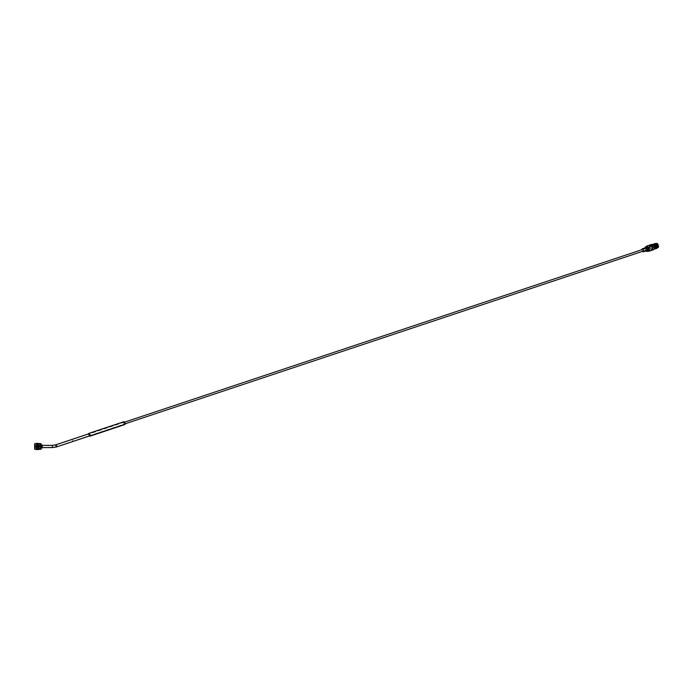 <?xml version="1.0" encoding="UTF-8"?>
<svg xmlns="http://www.w3.org/2000/svg" width="693" height="693" viewBox="0 0 693 693"><rect width="100%" height="100%" fill="white"/><g stroke="black" fill="none" stroke-linecap="round" stroke-linejoin="round"><path stroke-width="0.52" stroke-dasharray="3.46 2.6" d="M653.031 246.327L653.75 247.609L653.031 246.327M36.123 446.976L36.123 445.59L36.123 446.976M655.309 246.067L654.296 246.266L655.301 245.972M655.483 246.171L654.547 246.578L655.491 246.258M653.464 246.509L653.568 247.054L653.464 246.509M653.447 246.18L653.69 247.427L653.447 246.18M655.448 246.708L655.206 245.461L655.448 246.708M655.353 244.594A1.793 0.728 71.6 0 1 656.254 246.405A1.793 0.728 71.6 0 1 655.985 247.817A1.793 0.728 71.6 0 1 655.491 247.644A1.793 0.728 71.6 0 1 654.59 245.833A1.793 0.728 71.6 0 1 654.859 244.421A1.793 0.728 71.6 0 1 655.353 244.594M658.194 246.266A1.793 0.728 71.6 0 1 657.874 247.184A1.793 0.728 71.6 0 1 657.501 247.115A1.793 0.728 71.6 0 1 657.371 247.02A1.793 0.728 71.6 0 1 656.41 244.716A1.793 0.728 71.6 0 1 656.488 244.075A1.793 0.728 71.6 0 1 656.739 243.797A1.793 0.728 71.6 0 1 657.233 243.962A1.793 0.728 71.6 0 1 658.194 246.266M658.35 246.284A1.906 0.78 -108.4 0 0 657.562 244.092A1.906 0.78 -108.4 0 0 656.531 243.953A1.906 0.78 -108.4 0 0 656.453 244.629A1.906 0.78 -108.4 0 0 657.614 247.184A1.906 0.78 -108.4 0 0 658.35 246.284M656.713 243.382A2.192 0.892 -108.4 0 0 656.384 245.105A2.192 0.892 -108.4 0 0 657.484 247.323A2.192 0.892 -108.4 0 0 658.099 247.54M653.265 244.534L654.4 248.51L653.248 245.435L653.577 244.36L654.798 244.863M654.348 248.475L653.326 246.084L653.421 244.265M654.66 248.683A2.625 1.074 -108.4 0 1 654.634 248.657A2.625 1.074 71.6 0 1 653.326 246.084M656.02 243.719A2.192 0.892 -108.4 0 0 655.734 243.702A2.192 0.892 -108.4 0 0 655.335 244.828A2.192 0.892 -108.4 0 0 656.514 247.652A2.192 0.892 -108.4 0 0 657.12 247.86A2.192 0.892 -108.4 0 0 657.371 247.644M655.517 248.804L654.131 247.037L654.131 243.815M656.011 248.648L654.616 246.881L654.616 243.65M656.496 248.484L655.041 246.673L654.712 244.984L655.041 243.875L656.236 244.343M656.002 248.198L655.136 243.494M654.712 244.95L654.816 243.962A2.625 1.074 71.6 0 0 654.738 244.768A2.625 1.074 71.6 0 0 656.072 248.077L656.747 248.432M657.146 248.059L656.115 247.6L655.197 244.655L656.072 248.077M655.786 247.739L655.561 248.449L654.842 248.293L654.071 246.994L654.079 244.187M654.556 244.109L655.257 244.672M656.271 247.592L656.046 248.285L655.11 247.877L654.218 245.14L654.556 244.031L655.751 244.508M656.756 247.436L656.54 248.12L655.595 247.713M657.241 247.271L657.025 247.955L656.08 247.557L655.197 244.785M654.85 243.546L654.374 244.889L654.764 246.829L656.262 248.596M654.365 243.711L653.889 245.053L654.279 246.994L655.777 248.761M653.612 244.135L653.794 247.15L655.448 248.865M653.464 244.464A2.192 0.892 -108.4 0 0 653.152 244.811A2.192 0.892 -108.4 0 0 654.235 248.406A2.192 0.892 -108.4 0 0 654.391 248.527A2.192 0.892 -108.4 0 0 654.85 248.622M653.386 244.898A2.192 0.892 -108.4 0 0 652.78 244.69A2.192 0.892 -108.4 0 0 652.46 246.413A2.192 0.892 -108.4 0 0 653.56 248.64A2.192 0.892 -108.4 0 0 654.166 248.848A2.192 0.892 -108.4 0 0 654.487 247.124A2.192 0.892 -108.4 0 0 653.386 244.898M652.815 244.612A2.252 0.918 -108.4 0 0 652.754 244.629A2.252 0.918 -108.4 0 0 652.425 246.405A2.252 0.918 -108.4 0 0 653.56 248.692A2.252 0.918 -108.4 0 0 654.183 248.908A2.252 0.918 -108.4 0 0 654.235 248.882M652.901 244.69A2.252 0.918 -108.4 0 0 652.607 244.681A2.252 0.918 -108.4 0 0 652.269 246.457A2.252 0.918 -108.4 0 0 653.404 248.744A2.252 0.918 -108.4 0 0 654.027 248.96A2.252 0.918 -108.4 0 0 654.227 248.822M642.619 251.316A1.594 0.65 71.6 0 1 642.065 249.645M646.448 250.788A1.594 0.65 71.6 0 1 646.006 250.632A1.594 0.65 71.6 0 1 645.2 249.021A1.594 0.65 71.6 0 1 645.443 247.773M645.963 250.944A2.018 0.823 71.6 0 1 644.958 247.929M650.406 244.828A2.815 1.152 -108.4 0 0 649.965 246.067A2.815 1.152 -108.4 0 0 651.091 249.437A2.815 1.152 -108.4 0 0 651.481 249.87A2.815 1.152 -108.4 0 0 652.182 250.156M647.089 251.412L645.746 250.398A2.391 0.979 71.6 0 1 645.114 247.514M651.533 245.591A2.659 1.091 -108.4 0 0 651.195 245.227A2.659 1.091 -108.4 0 0 649.965 246.162A2.659 1.091 -108.4 0 0 651.03 249.359A2.659 1.091 -108.4 0 0 651.403 249.766A2.659 1.091 -108.4 0 0 652.624 248.874M646.508 246.578A2.391 0.979 -108.4 0 0 646.812 250.043L648.016 251.1M645.746 250.398L646.812 250.043M650.216 244.906A2.815 1.152 -108.4 0 0 649.947 247.219A2.815 1.152 -108.4 0 0 651.333 249.922A2.815 1.152 -108.4 0 0 651.983 250.208M647.253 247.089A2.027 0.823 71.6 0 1 648.276 249.142A2.027 0.823 71.6 0 1 647.972 250.736A2.027 0.823 71.6 0 1 647.409 250.545A2.027 0.823 71.6 0 1 646.396 248.492A2.027 0.823 71.6 0 1 646.69 246.89A2.027 0.823 71.6 0 1 647.253 247.089M650.017 244.958A2.815 1.152 -108.4 0 0 649.575 246.197A2.815 1.152 -108.4 0 0 650.701 249.567A2.815 1.152 -108.4 0 0 651.091 250A2.815 1.152 -108.4 0 0 651.792 250.286M646.69 246.89L646.967 246.803A2.027 0.823 -108.4 0 0 646.734 248.44A2.027 0.823 -108.4 0 0 647.738 250.433A2.027 0.823 -108.4 0 0 648.301 250.632A2.027 0.823 -108.4 0 0 648.483 250.485M648.137 251.065L647.141 250.19C646.171 248.051 646.11 246.708 646.95 246.154M651.143 245.72A2.659 1.091 -108.4 0 0 650.805 245.357A2.659 1.091 -108.4 0 0 649.575 246.292A2.659 1.091 -108.4 0 0 650.64 249.489A2.659 1.091 -108.4 0 0 651.013 249.896A2.659 1.091 -108.4 0 0 652.234 249.004M649.939 244.984A2.815 1.152 -108.4 0 0 649.523 247.202A2.815 1.152 -108.4 0 0 650.944 250.052A2.815 1.152 -108.4 0 0 651.723 250.32M646.474 246.526A2.815 1.152 71.6 0 0 647.115 250.017L649.064 249.367L650.588 250.693A2.815 1.152 71.6 0 1 649.843 250.416A2.815 1.152 71.6 0 1 649.064 249.367M42.178 444.975L42.178 447.955M40.956 447.955L40.956 444.958L40.956 447.955M35.066 446.413L37.171 446.188L37.171 446.751L37.171 446.188M40.956 444.1L41.06 448.943L41.06 443.996M37.171 447.115L37.171 445.816L37.171 447.124L36.123 447.124L36.123 445.816L36.123 447.115M36.642 443.511L40.887 443.511M41.06 443.676L41.06 449.263M36.123 444.897L36.123 448.059L36.123 444.897M36.859 449.618L40.679 449.263L40.679 447.505L36.859 447.505L36.859 446.5L40.679 446.5L40.679 443.702M40.679 444.36L36.859 444.36L36.859 443.702M40.679 446.5L40.679 447.505M38.669 448.25L38.669 444.689L38.669 448.25L36.305 448.25L36.305 444.689L36.123 448.059M36.859 444.36L36.859 446.5M36.859 447.505L36.859 449.263M36.521 443.633L36.521 449.307M38.669 449.09L38.669 443.815L38.851 449.09M38.851 449.281L38.851 443.615L38.851 449.281M38.098 443.659L38.098 449.315L38.098 443.615L37.647 448.847L37.647 444.083L35.378 444.083L35.378 448.847L35.1 443.815L35.1 449.09L35.1 443.815L34.65 443.815L34.65 449.09L34.65 443.849M34.65 443.78L34.65 449.159M38.098 449.298L34.65 449.125M89.31 436.01A1.499 0.615 71.6 0 1 88.6 433.87M123.943 421.69A1.499 0.615 -108.4 0 0 123.744 421.898A1.499 0.615 -108.4 0 0 123.952 423.605A1.499 0.615 -108.4 0 0 124.896 424.54M124.879 423.856L124.108 422.193L124.879 423.856M72.904 441.181L72.141 439.518L72.904 441.181M89.692 435.88A1.126 0.459 71.6 0 1 89.094 435.403A1.126 0.459 71.6 0 1 88.773 434.251A1.126 0.459 71.6 0 1 88.981 433.74M39.518 447.115L39.518 445.348L39.518 447.115M56.549 446.327L55.83 445.053L56.549 446.327M52.356 445.963L52.356 447.349L52.356 445.963M652.165 244.317A2.772 1.135 -108.4 0 0 651.55 246.336A2.772 1.135 -108.4 0 0 652.979 249.333A2.772 1.135 -108.4 0 0 653.897 249.515M651.888 244.334A2.815 1.152 -108.4 0 0 651.472 246.543A2.815 1.152 -108.4 0 0 652.893 249.402A2.815 1.152 -108.4 0 0 653.672 249.671M34.797 443.633L34.797 449.307M56.462 446.959A1.126 0.459 71.6 0 1 55.864 446.474A1.126 0.459 71.6 0 1 55.544 445.322A1.126 0.459 71.6 0 1 55.752 444.819M52.356 447.591L52.356 445.348M36.123 447.349L52.356 447.349L56.384 446.725L125.164 423.795M643.65 250.97L653.75 247.609M124.61 422.124L55.83 445.053L52.356 445.59L36.123 445.59M643.087 249.298L653.196 245.937M655.413 246.31L653.534 246.959M655.292 245.972L653.404 246.578M655.327 245.833L653.378 246.483M653.69 247.427L655.639 246.777M655.985 247.817L657.874 247.184M646.898 245.998C646.067 246.717 646.127 248.094 647.08 250.121M655.517 246.405L653.568 247.054M653.256 246.11L655.206 245.461M654.859 244.421L656.739 243.797M35.066 446.526L37.171 446.751M37.171 445.816L36.123 445.816M38.851 443.615L38.098 443.615M36.123 444.88L38.669 444.689M38.851 449.315L38.098 449.315M124.731 424.047L90.09 435.585M89.865 435.663L72.756 441.363M124.108 422.193L89.475 433.74M89.25 433.818L72.141 439.518M42.178 447.591L39.518 447.591M42.178 445.348L39.518 445.348"/><path stroke-width="1.04" d="M655.136 243.494L655.821 243.564L657.319 247.791L658.099 247.54A2.192 0.892 -108.4 0 0 658.419 245.807A2.192 0.892 -108.4 0 0 657.319 243.589A2.192 0.892 -108.4 0 0 656.713 243.382L655.933 243.641M657.371 247.644A2.192 0.892 -108.4 0 0 657.423 247.514A2.192 0.892 -108.4 0 0 657.518 246.734A2.192 0.892 -108.4 0 0 656.34 243.919A2.192 0.892 -108.4 0 0 656.184 243.797A2.192 0.892 -108.4 0 0 656.02 243.719M653.421 244.265L654.573 244.127C656.418 247.072 656.566 248.536 655.024 248.527M654.131 243.815L655.067 243.962C656.903 246.907 657.051 248.371 655.509 248.363M654.616 243.65L655.552 243.806C657.388 246.743 657.536 248.207 656.002 248.198M657.423 247.514L657.146 248.059M654.798 244.863L655.786 247.739M654.079 244.187L654.556 244.109M655.257 244.672L656.271 247.592M655.751 244.508L656.756 247.436M656.236 244.343L657.241 247.271M656.825 248.415L657.233 247.098L656.721 245.201L654.85 243.546M656.34 248.579L656.747 247.254L656.228 245.357L654.365 243.711M655.855 248.744L656.262 247.418L655.743 245.521L654.729 244.075L653.612 244.135M654.66 248.683A2.625 1.074 -108.4 0 0 654.816 248.796A2.625 1.074 -108.4 0 0 655.361 248.908A2.625 1.074 -108.4 0 0 655.448 248.865L654.686 248.64L655.448 248.865L655.786 247.851L654.755 244.802L653.265 244.534M654.374 248.778L654.85 248.622A2.192 0.892 -108.4 0 0 655.171 246.89A2.192 0.892 -108.4 0 0 654.071 244.672A2.192 0.892 -108.4 0 0 653.464 244.464L652.988 244.62M654.235 248.882A2.252 0.918 -108.4 0 0 654.504 247.063A2.252 0.918 -108.4 0 0 653.386 244.846A2.252 0.918 -108.4 0 0 652.815 244.612M654.227 248.822A2.252 0.918 -108.4 0 0 654.348 248.605A2.252 0.918 -108.4 0 0 653.23 244.898A2.252 0.918 -108.4 0 0 653.066 244.776A2.252 0.918 -108.4 0 0 652.901 244.69M642.065 249.645A1.594 0.65 71.6 0 1 642.35 248.796A1.594 0.65 71.6 0 1 642.792 248.952A1.594 0.65 71.6 0 1 643.598 250.563A1.594 0.65 71.6 0 1 643.364 251.819A1.594 0.65 71.6 0 1 642.922 251.663A1.594 0.65 71.6 0 1 642.619 251.316M642.35 248.796L645.443 247.773A1.594 0.65 71.6 0 1 645.885 247.921A1.594 0.65 71.6 0 1 646.682 249.532A1.594 0.65 71.6 0 1 646.448 250.788L643.364 251.819M644.958 247.929A2.018 0.823 71.6 0 1 645.018 247.687A2.018 0.823 71.6 0 1 645.867 247.557A2.018 0.823 71.6 0 1 646.941 250.034A2.018 0.823 71.6 0 1 646.162 251.109A2.018 0.823 71.6 0 1 646.023 250.996A2.018 0.823 71.6 0 1 645.963 250.944M652.182 250.156A2.815 1.152 -108.4 0 0 652.26 250.138A2.815 1.152 -108.4 0 0 652.676 247.921A2.815 1.152 -108.4 0 0 651.264 245.071A2.815 1.152 -108.4 0 0 650.484 244.802A2.815 1.152 -108.4 0 0 650.406 244.828M645.114 247.514A2.391 0.979 71.6 0 1 645.174 247.28A2.391 0.979 71.6 0 1 645.512 246.899A2.391 0.979 71.6 0 1 645.581 246.881L646.794 247.938L647.86 247.583L646.647 246.526A2.391 0.979 -108.4 0 0 646.578 246.543A2.391 0.979 -108.4 0 0 646.508 246.578M646.794 247.938A2.391 0.979 71.6 0 1 647.028 251.438A2.391 0.979 71.6 0 1 646.95 251.455L646.058 251.022L646.95 251.455M647.028 251.438L648.094 251.083A2.391 0.979 -108.4 0 1 648.016 251.1L647.089 251.412M648.094 251.083A2.391 0.979 -108.4 0 0 647.86 247.583M645.581 246.881L646.647 246.526M651.983 250.208A2.815 1.152 -108.4 0 0 652.113 250.19A2.815 1.152 -108.4 0 0 652.624 248.926A2.815 1.152 -108.4 0 0 651.498 245.547A2.815 1.152 -108.4 0 0 651.108 245.123A2.815 1.152 -108.4 0 0 650.329 244.854A2.815 1.152 -108.4 0 0 650.216 244.906M651.792 250.286A2.815 1.152 -108.4 0 0 651.87 250.268A2.815 1.152 -108.4 0 0 652.286 248.051A2.815 1.152 -108.4 0 0 650.874 245.201A2.815 1.152 -108.4 0 0 650.095 244.932A2.815 1.152 -108.4 0 0 650.017 244.958M648.483 250.485A2.027 0.823 -108.4 0 0 648.535 248.77A2.027 0.823 -108.4 0 0 647.583 246.977A2.027 0.823 -108.4 0 0 647.019 246.786A2.027 0.823 -108.4 0 0 646.967 246.803L647.019 246.786M646.448 246.587L648.882 245.331A2.815 1.152 71.6 0 1 649.627 245.617A2.815 1.152 71.6 0 1 650.406 246.665L648.882 245.331M646.95 246.154L648.18 247.228C649.15 249.367 649.211 250.71 648.362 251.256L648.137 251.065M650.406 246.665L648.457 247.314A2.815 1.152 71.6 0 1 648.674 251.334L651.723 250.32A2.815 1.152 -108.4 0 0 652.234 249.056A2.815 1.152 -108.4 0 0 651.108 245.677A2.815 1.152 -108.4 0 0 650.718 245.253A2.815 1.152 -108.4 0 0 649.939 244.984L646.898 245.998A2.815 1.152 71.6 0 1 646.933 245.98M648.717 251.316L650.588 250.693M652.624 248.874A2.659 1.091 -108.4 0 0 652.624 248.822A2.659 1.091 -108.4 0 0 651.559 245.634A2.659 1.091 -108.4 0 0 651.533 245.591M652.234 249.004A2.659 1.091 -108.4 0 0 652.234 248.952A2.659 1.091 -108.4 0 0 651.169 245.764A2.659 1.091 -108.4 0 0 651.143 245.72M42.178 447.955L42.178 444.975M36.859 443.321L40.679 443.676L36.859 443.321M41.06 449.263L41.06 443.676M36.859 449.618L40.679 449.229L36.642 449.428M40.679 446.439L40.679 445.426L36.859 445.426L36.859 446.439L40.679 446.439L40.679 449.229M40.679 448.579L36.859 448.579L36.859 449.229M36.859 448.579L36.859 446.439M36.859 445.426L36.859 443.676M40.679 443.676L40.679 445.426M36.521 449.307L36.521 443.633M34.65 449.125L34.65 443.849M88.6 433.87A1.499 0.615 71.6 0 1 88.669 433.593A1.499 0.615 71.6 0 1 88.869 433.385A1.499 0.615 71.6 0 1 89.804 434.32A1.499 0.615 71.6 0 1 90.012 436.027A1.499 0.615 71.6 0 1 89.813 436.235A1.499 0.615 71.6 0 1 89.31 436.01M89.813 436.235L124.896 424.54A1.499 0.615 -108.4 0 0 125.095 424.333A1.499 0.615 -108.4 0 0 124.887 422.626A1.499 0.615 -108.4 0 0 123.943 421.69L88.869 433.385M56.462 446.959A1.126 0.459 71.6 0 0 56.67 446.448A1.126 0.459 71.6 0 0 56.35 445.296A1.126 0.459 71.6 0 0 55.752 444.819L88.981 433.74A1.126 0.459 71.6 0 1 89.579 434.225A1.126 0.459 71.6 0 1 89.899 435.377A1.126 0.459 71.6 0 1 89.692 435.88L56.462 446.959L52.356 447.591L42.178 447.591M653.897 249.515A2.772 1.135 -108.4 0 0 654.14 249.159A2.772 1.135 -108.4 0 0 652.763 244.603A2.772 1.135 -108.4 0 0 652.572 244.456A2.772 1.135 -108.4 0 0 652.165 244.317M654.348 248.605L653.672 249.671A2.815 1.152 -108.4 0 0 654.088 247.453A2.815 1.152 -108.4 0 0 652.676 244.603A2.815 1.152 -108.4 0 0 651.888 244.334L650.484 244.802M646.474 246.526A2.815 1.152 71.6 0 1 646.898 245.998L646.396 246.604M34.797 449.307L34.797 443.633M55.752 444.819L52.356 445.348L52.356 447.591M125.164 423.795L643.65 250.97M124.61 422.124L643.087 249.298M653.066 244.776L651.888 244.334M645.512 246.899L646.578 246.543M653.672 249.671L652.26 250.138M42.178 447.981L41.06 447.981M34.65 449.203L36.686 449.514M36.686 443.425L34.65 443.737M42.178 444.958L41.06 444.958M52.356 445.348L42.178 445.348"/></g></svg>
